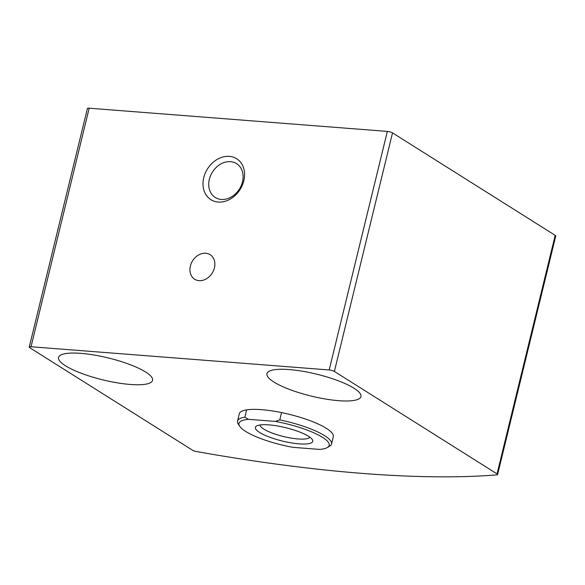 <?xml version="1.0" encoding="UTF-8"?>
<svg xmlns="http://www.w3.org/2000/svg" width="585" height="585" viewBox="0 0 585 585"><rect width="100%" height="100%" fill="white"/><g stroke="black" fill="none" stroke-linecap="round" stroke-linejoin="round"><path stroke-width="0.88" d="M29.806 347.746L192.472 450.187A3.868 0.907 -166.3 0 0 196.443 451.525A532.109 124.217 -166.3 0 0 496.789 474.896A3.868 0.907 -166.3 0 0 497.601 474.559A3.868 0.907 -166.3 0 0 497.045 473.894L334.379 371.446A3.868 0.907 -166.3 0 0 329.194 369.954L31.034 346.751A3.868 0.907 -166.3 0 0 29.25 347.073A3.868 0.907 -166.3 0 0 29.806 347.746M497.601 474.559L555.75 236.011A3.868 0.907 -166.3 0 0 555.194 235.345L392.528 132.897A3.868 0.907 -166.3 0 0 387.343 131.406L89.183 108.203A3.868 0.907 -166.3 0 0 87.399 108.525L29.25 347.073M218.212 202.059A24.19 19.29 -57.8 0 0 243.923 169.138A24.19 19.29 -57.8 0 0 209.218 166.432A24.19 19.29 -57.8 0 0 218.212 202.059M199.054 280.661A14.515 11.576 -57.8 0 0 213.525 270.577A14.515 11.576 -57.8 0 0 210.132 254.672A14.515 11.576 -57.8 0 0 192.604 260.786A14.515 11.576 -57.8 0 0 194.659 279.235A14.515 11.576 -57.8 0 0 199.054 280.661M239.667 426.224L238.256 424.052A48.372 11.29 13.7 0 1 237.525 421.083L239.309 413.77A48.372 11.29 13.7 0 1 288.983 414.26A48.372 11.29 13.7 0 1 333.304 436.688L331.519 444A48.372 11.29 13.7 0 1 329.509 446.297L327.264 447.576A46.442 10.844 13.7 0 1 319.695 449.412L292.917 447.328A46.442 10.844 13.7 0 1 239.667 426.224A46.442 10.844 13.7 0 1 248.464 419.328L275.242 421.412A46.442 10.844 13.7 0 1 327.264 447.576M273.868 382.005A48.372 11.29 13.7 0 1 266.95 373.669A48.372 11.29 13.7 0 1 316.617 374.151A48.372 11.29 13.7 0 1 360.945 396.579A48.372 11.29 13.7 0 1 325.487 399.028A48.372 11.29 13.7 0 1 273.868 382.005M65.476 365.786A48.372 11.29 13.7 0 1 58.558 357.45A48.372 11.29 13.7 0 1 108.225 357.932A48.372 11.29 13.7 0 1 152.553 380.36A48.372 11.29 13.7 0 1 117.095 382.809A48.372 11.29 13.7 0 1 65.476 365.786M221.32 199.448A20 15.949 -57.8 0 0 241.254 185.547A20 15.949 -57.8 0 0 236.581 163.639A20 15.949 -57.8 0 0 212.428 172.063A20 15.949 -57.8 0 0 215.265 197.481A20 15.949 -57.8 0 0 221.32 199.448M259.63 432.469A29.506 6.888 13.7 0 1 256.639 425.975A29.506 6.888 13.7 0 1 285.707 427.679A29.506 6.888 13.7 0 1 312.302 439.547A29.506 6.888 13.7 0 1 294.43 443.35A29.506 6.888 13.7 0 1 259.63 432.469M237.525 421.083A48.372 11.29 13.7 0 1 244.83 417.185L248.464 419.328M275.242 421.412L279.769 419.906A48.372 11.29 13.7 0 1 331.519 444M244.83 417.185L246.614 409.873M279.769 419.906L281.546 412.593M309.757 437.105A25.638 5.982 13.7 0 1 290.409 437.968A25.638 5.982 13.7 0 1 263.733 429.061A25.638 5.982 13.7 0 1 260.018 424.981M555.194 235.345L497.045 473.894M392.528 132.897L334.379 371.446M387.343 131.406L329.194 369.954M89.183 108.203L31.034 346.751"/></g></svg>
